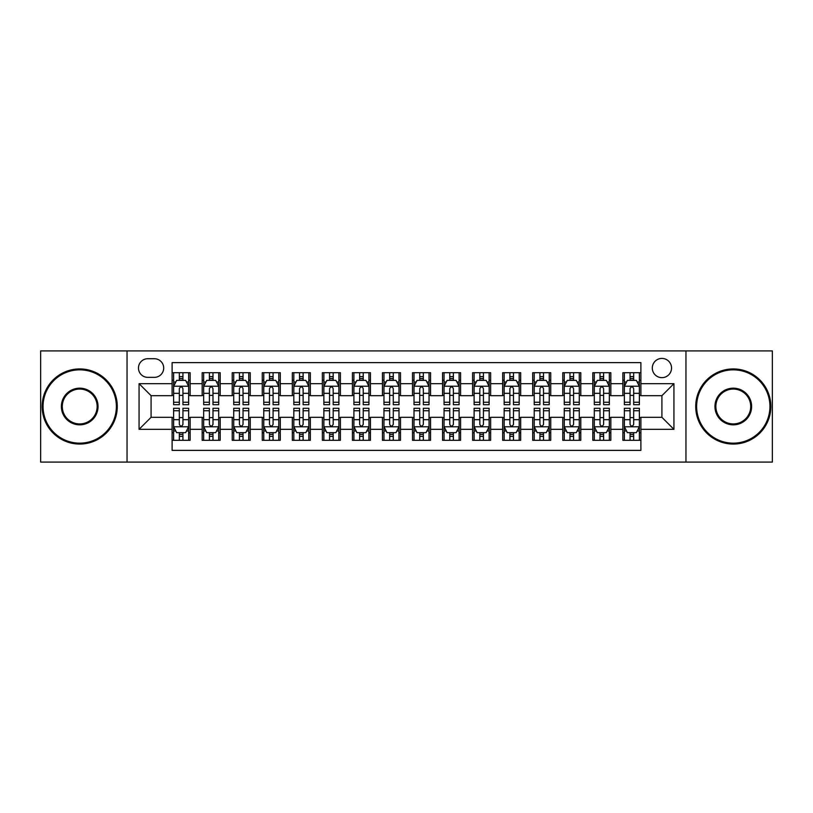 <?xml version="1.0" encoding="UTF-8"?>
<svg xmlns="http://www.w3.org/2000/svg" width="813" height="813" viewBox="0 0 813 813"><rect width="100%" height="100%" fill="white"/><g stroke="black" fill="none" stroke-linecap="round" stroke-linejoin="round"><path stroke-width="1.22" d="M661.914 358.421A9.614 9.614 0 0 0 652.3 368.035A9.614 9.614 0 0 0 661.914 377.649A9.614 9.614 0 0 0 671.538 368.035A9.614 9.614 0 0 0 661.914 358.421M685.959 462.089L772.35 462.089L772.35 350.911L685.959 350.911L685.959 462.089L127.041 462.089L127.041 350.911L40.65 350.911L40.65 462.089L127.041 462.089M640.888 372.7L622.86 372.7L622.86 383.665L610.837 383.665L610.837 395.687L622.86 395.687L622.86 383.665M610.837 383.665L610.837 372.7L592.809 372.7L592.809 383.665L580.787 383.665L580.787 395.687L592.809 395.687L592.809 383.665M580.787 383.665L580.787 372.7L562.759 372.7L562.759 383.665L550.736 383.665L550.736 395.687L562.759 395.687L562.759 383.665M550.736 383.665L550.736 372.7L532.708 372.7L532.708 383.665L520.686 383.665L520.686 395.687L532.708 395.687L532.708 383.665M520.686 383.665L520.686 372.7L502.658 372.7L502.658 383.665L490.635 383.665L490.635 395.687L502.658 395.687L502.658 383.665M490.635 383.665L490.635 372.7L472.607 372.7L472.607 383.665L460.585 383.665L460.585 395.687L472.607 395.687L472.607 383.665M460.585 383.665L460.585 372.7L442.557 372.7L442.557 383.665L430.544 383.665L430.544 395.687L442.557 395.687L442.557 383.665M430.544 383.665L430.544 372.7L412.506 372.7L412.506 383.665L400.494 383.665L400.494 395.687L412.506 395.687L412.506 383.665M400.494 383.665L400.494 372.7L382.456 372.7L382.456 383.665L370.443 383.665L370.443 395.687L382.456 395.687L382.456 383.665M370.443 383.665L370.443 372.7L352.415 372.7L352.415 383.665L340.393 383.665L340.393 395.687L352.415 395.687L352.415 383.665M340.393 383.665L340.393 372.7L322.365 372.7L322.365 383.665L310.342 383.665L310.342 395.687L322.365 395.687L322.365 383.665M310.342 383.665L310.342 372.7L292.314 372.7L292.314 383.665L280.292 383.665L280.292 395.687L292.314 395.687L292.314 383.665M280.292 383.665L280.292 372.7L262.264 372.7L262.264 383.665L250.241 383.665L250.241 395.687L262.264 395.687L262.264 383.665M250.241 383.665L250.241 372.7L232.213 372.7L232.213 383.665L220.191 383.665L220.191 395.687L232.213 395.687L232.213 383.665M220.191 383.665L220.191 372.7L202.163 372.7L202.163 395.687L190.14 395.687L190.14 372.7L172.112 372.7M172.112 440.3L190.14 440.3L190.14 417.313L202.163 417.313L202.163 440.3L220.191 440.3L220.191 417.313L232.213 417.313L232.213 429.335L220.191 429.335M232.213 429.335L232.213 440.3L250.241 440.3L250.241 417.313L262.264 417.313L262.264 429.335L250.241 429.335M262.264 429.335L262.264 440.3L280.292 440.3L280.292 417.313L292.314 417.313L292.314 429.335L280.292 429.335M292.314 429.335L292.314 440.3L310.342 440.3L310.342 417.313L322.365 417.313L322.365 429.335L310.342 429.335M322.365 429.335L322.365 440.3L340.393 440.3L340.393 417.313L352.415 417.313L352.415 429.335L340.393 429.335M352.415 429.335L352.415 440.3L370.443 440.3L370.443 417.313L382.456 417.313L382.456 429.335L370.443 429.335M382.456 429.335L382.456 440.3L400.494 440.3L400.494 417.313L412.506 417.313L412.506 429.335L400.494 429.335M412.506 429.335L412.506 440.3L430.544 440.3L430.544 417.313L442.557 417.313L442.557 429.335L430.544 429.335M442.557 429.335L442.557 440.3L460.585 440.3L460.585 417.313L472.607 417.313L472.607 429.335L460.585 429.335M472.607 429.335L472.607 440.3L490.635 440.3L490.635 417.313L502.658 417.313L502.658 429.335L490.635 429.335M502.658 429.335L502.658 440.3L520.686 440.3L520.686 417.313L532.708 417.313L532.708 429.335L520.686 429.335M532.708 429.335L532.708 440.3L550.736 440.3L550.736 417.313L562.759 417.313L562.759 429.335L550.736 429.335M562.759 429.335L562.759 440.3L580.787 440.3L580.787 417.313L592.809 417.313L592.809 429.335L580.787 429.335M592.809 429.335L592.809 440.3L610.837 440.3L610.837 417.313L622.86 417.313L622.86 429.335L610.837 429.335M147.773 377.354L154.389 377.354A9.319 9.319 0 0 0 163.698 368.035A9.319 9.319 0 0 0 154.389 358.726L147.773 358.726A9.319 9.319 0 0 0 138.464 368.035A9.319 9.319 0 0 0 147.773 377.354M685.959 350.911L127.041 350.911M640.888 383.665L640.888 362.628L172.112 362.628L172.112 395.687L151.086 395.687L151.086 417.313L172.112 417.313L172.112 450.372L640.888 450.372L640.888 417.313L661.914 417.313L661.914 395.687L640.888 395.687L640.888 383.665L673.936 383.665L673.936 429.335L640.888 429.335M172.112 429.335L139.064 429.335L139.064 383.665L172.112 383.665M622.86 429.335L622.86 440.3L640.888 440.3M172.112 380.21L173.616 380.21M179.327 380.21L182.935 380.21M188.646 380.21L190.14 380.21M172.112 395.382L173.616 395.382M179.327 395.382L182.935 395.382M188.646 395.382L190.14 395.382M172.112 417.618L173.616 417.618M179.327 417.618L182.935 417.618M188.646 417.618L190.14 417.618M172.112 432.79L173.616 432.79M179.327 432.79L182.935 432.79M188.646 432.79L190.14 432.79M202.163 395.382L203.667 395.382M209.378 395.382L212.986 395.382M218.697 395.382L220.191 395.382M202.163 380.21L203.667 380.21M209.378 380.21L212.986 380.21M218.697 380.21L220.191 380.21M202.163 417.618L203.667 417.618M209.378 417.618L212.986 417.618M218.697 417.618L220.191 417.618M202.163 432.79L203.667 432.79M209.378 432.79L212.986 432.79M218.697 432.79L220.191 432.79M232.213 417.618L233.717 417.618M239.429 417.618L243.036 417.618M248.737 417.618L250.241 417.618M232.213 432.79L233.717 432.79M239.429 432.79L243.036 432.79M248.737 432.79L250.241 432.79M232.213 380.21L233.717 380.21M239.429 380.21L243.036 380.21M248.737 380.21L250.241 380.21M232.213 395.382L233.717 395.382M239.429 395.382L243.036 395.382M248.737 395.382L250.241 395.382M262.264 417.618L263.768 417.618M269.479 417.618L273.077 417.618M278.788 417.618L280.292 417.618M262.264 432.79L263.768 432.79M269.479 432.79L273.077 432.79M278.788 432.79L280.292 432.79M262.264 380.21L263.768 380.21M269.479 380.21L273.077 380.21M278.788 380.21L280.292 380.21M262.264 395.382L263.768 395.382M269.479 395.382L273.077 395.382M278.788 395.382L280.292 395.382M292.314 417.618L293.818 417.618M299.53 417.618L303.127 417.618M308.838 417.618L310.342 417.618M292.314 432.79L293.818 432.79M299.53 432.79L303.127 432.79M308.838 432.79L310.342 432.79M292.314 380.21L293.818 380.21M299.53 380.21L303.127 380.21M308.838 380.21L310.342 380.21M292.314 395.382L293.818 395.382M299.53 395.382L303.127 395.382M308.838 395.382L310.342 395.382M322.365 417.618L323.869 417.618M329.57 417.618L333.178 417.618M338.889 417.618L340.393 417.618M322.365 432.79L323.869 432.79M329.57 432.79L333.178 432.79M338.889 432.79L340.393 432.79M322.365 380.21L323.869 380.21M329.57 380.21L333.178 380.21M338.889 380.21L340.393 380.21M322.365 395.382L323.869 395.382M329.57 395.382L333.178 395.382M338.889 395.382L340.393 395.382M352.415 417.618L353.909 417.618M359.62 417.618L363.228 417.618M368.939 417.618L370.443 417.618M352.415 432.79L353.909 432.79M359.62 432.79L363.228 432.79M368.939 432.79L370.443 432.79M352.415 380.21L353.909 380.21M359.62 380.21L363.228 380.21M368.939 380.21L370.443 380.21M352.415 395.382L353.909 395.382M359.62 395.382L363.228 395.382M368.939 395.382L370.443 395.382M382.456 417.618L383.96 417.618M389.671 417.618L393.279 417.618M398.99 417.618L400.494 417.618M382.456 432.79L383.96 432.79M389.671 432.79L393.279 432.79M398.99 432.79L400.494 432.79M382.456 380.21L383.96 380.21M389.671 380.21L393.279 380.21M398.99 380.21L400.494 380.21M382.456 395.382L383.96 395.382M389.671 395.382L393.279 395.382M398.99 395.382L400.494 395.382M412.506 417.618L414.01 417.618M419.721 417.618L423.329 417.618M429.04 417.618L430.544 417.618M412.506 432.79L414.01 432.79M419.721 432.79L423.329 432.79M429.04 432.79L430.544 432.79M412.506 380.21L414.01 380.21M419.721 380.21L423.329 380.21M429.04 380.21L430.544 380.21M412.506 395.382L414.01 395.382M419.721 395.382L423.329 395.382M429.04 395.382L430.544 395.382M442.557 417.618L444.061 417.618M449.772 417.618L453.38 417.618M459.091 417.618L460.585 417.618M442.557 432.79L444.061 432.79M449.772 432.79L453.38 432.79M459.091 432.79L460.585 432.79M442.557 380.21L444.061 380.21M449.772 380.21L453.38 380.21M459.091 380.21L460.585 380.21M442.557 395.382L444.061 395.382M449.772 395.382L453.38 395.382M459.091 395.382L460.585 395.382M472.607 417.618L474.111 417.618M479.822 417.618L483.43 417.618M489.131 417.618L490.635 417.618M472.607 432.79L474.111 432.79M479.822 432.79L483.43 432.79M489.131 432.79L490.635 432.79M472.607 380.21L474.111 380.21M479.822 380.21L483.43 380.21M489.131 380.21L490.635 380.21M472.607 395.382L474.111 395.382M479.822 395.382L483.43 395.382M489.131 395.382L490.635 395.382M502.658 417.618L504.162 417.618M509.873 417.618L513.47 417.618M519.182 417.618L520.686 417.618M502.658 432.79L504.162 432.79M509.873 432.79L513.47 432.79M519.182 432.79L520.686 432.79M502.658 380.21L504.162 380.21M509.873 380.21L513.47 380.21M519.182 380.21L520.686 380.21M502.658 395.382L504.162 395.382M509.873 395.382L513.47 395.382M519.182 395.382L520.686 395.382M532.708 417.618L534.212 417.618M539.923 417.618L543.521 417.618M549.232 417.618L550.736 417.618M532.708 432.79L534.212 432.79M539.923 432.79L543.521 432.79M549.232 432.79L550.736 432.79M532.708 380.21L534.212 380.21M539.923 380.21L543.521 380.21M549.232 380.21L550.736 380.21M532.708 395.382L534.212 395.382M539.923 395.382L543.521 395.382M549.232 395.382L550.736 395.382M562.759 417.618L564.263 417.618M569.964 417.618L573.572 417.618M579.283 417.618L580.787 417.618M562.759 432.79L564.263 432.79M569.964 432.79L573.572 432.79M579.283 432.79L580.787 432.79M562.759 380.21L564.263 380.21M569.964 380.21L573.572 380.21M579.283 380.21L580.787 380.21M562.759 395.382L564.263 395.382M569.964 395.382L573.572 395.382M579.283 395.382L580.787 395.382M592.809 417.618L594.303 417.618M600.014 417.618L603.622 417.618M609.333 417.618L610.837 417.618M592.809 432.79L594.303 432.79M600.014 432.79L603.622 432.79M609.333 432.79L610.837 432.79M592.809 380.21L594.303 380.21M600.014 380.21L603.622 380.21M609.333 380.21L610.837 380.21M592.809 395.382L594.303 395.382M600.014 395.382L603.622 395.382M609.333 395.382L610.837 395.382M622.86 417.618L624.354 417.618M630.065 417.618L633.673 417.618M639.384 417.618L640.888 417.618M622.86 432.79L624.354 432.79M630.065 432.79L633.673 432.79M639.384 432.79L640.888 432.79M622.86 380.21L624.354 380.21M630.065 380.21L633.673 380.21M639.384 380.21L640.888 380.21M622.86 395.382L624.354 395.382M630.065 395.382L633.673 395.382M639.384 395.382L640.888 395.382M151.086 395.687L139.064 383.665M151.086 417.313L139.064 429.335M673.936 383.665L661.914 395.687M673.936 429.335L661.914 417.313M182.935 376.602L179.327 376.602M188.646 402.252L182.935 402.252L182.935 404.701L188.646 404.701L188.646 386.368L185.638 380.362L176.624 380.362L173.616 386.368L173.616 404.701L179.327 404.701L179.327 402.252L173.616 402.252M173.616 386.368L173.616 372.7M188.646 386.368L188.646 372.7M179.327 380.362L179.327 372.7M182.935 372.7L182.935 380.362M182.935 402.252L182.935 388.624C181.736 386.307 180.527 386.307 179.327 388.624L179.327 402.252M179.327 436.398L182.935 436.398M173.616 410.748L179.327 410.748L179.327 408.299L173.616 408.299L173.616 426.632L176.624 432.638L185.638 432.638L188.646 426.632L188.646 408.299L182.935 408.299L182.935 410.748L188.646 410.748M188.646 426.632L188.646 440.3M173.616 426.632L173.616 440.3M182.935 432.638L182.935 440.3M179.327 440.3L179.327 432.638M179.327 410.748L179.327 424.376C180.527 426.693 181.726 426.693 182.935 424.376L182.935 410.748M79.715 369.844A36.656 36.656 0 0 0 43.059 406.5A36.656 36.656 0 0 0 79.715 443.156A36.656 36.656 0 0 0 116.371 406.5A36.656 36.656 0 0 0 79.715 369.844M79.715 444.061A37.561 37.561 0 0 1 42.154 406.5A37.561 37.561 0 0 1 79.715 368.939A37.561 37.561 0 0 1 117.275 406.5A37.561 37.561 0 0 1 79.715 444.061M79.715 388.167A18.333 18.333 0 0 1 98.048 406.5A18.333 18.333 0 0 1 79.715 424.833A18.333 18.333 0 0 1 61.382 406.5A18.333 18.333 0 0 1 79.715 388.167M79.715 423.929A17.429 17.429 0 0 0 97.143 406.5A17.429 17.429 0 0 0 79.715 389.071A17.429 17.429 0 0 0 62.286 406.5A17.429 17.429 0 0 0 79.715 423.929M733.285 369.844A36.656 36.656 0 0 0 696.629 406.5A36.656 36.656 0 0 0 733.285 443.156A36.656 36.656 0 0 0 769.941 406.5A36.656 36.656 0 0 0 733.285 369.844M733.285 444.061A37.561 37.561 0 0 1 695.725 406.5A37.561 37.561 0 0 1 733.285 368.939A37.561 37.561 0 0 1 770.846 406.5A37.561 37.561 0 0 1 733.285 444.061M733.285 388.167A18.333 18.333 0 0 1 751.619 406.5A18.333 18.333 0 0 1 733.285 424.833A18.333 18.333 0 0 1 714.952 406.5A18.333 18.333 0 0 1 733.285 388.167M733.285 423.929A17.429 17.429 0 0 0 750.714 406.5A17.429 17.429 0 0 0 733.285 389.071A17.429 17.429 0 0 0 715.857 406.5A17.429 17.429 0 0 0 733.285 423.929M212.986 376.602L209.378 376.602M218.697 402.252L212.986 402.252L212.986 404.701L218.697 404.701L218.697 386.368L215.689 380.362L206.675 380.362L203.667 386.368L203.667 404.701L209.378 404.701L209.378 402.252L203.667 402.252M203.667 386.368L203.667 372.7M218.697 386.368L218.697 372.7M209.378 380.362L209.378 372.7M212.986 372.7L212.986 380.362M212.986 402.252L212.986 388.624C211.787 386.307 210.577 386.307 209.378 388.624L209.378 402.252M243.036 376.602L239.429 376.602M248.737 402.252L243.036 402.252L243.036 404.701L248.737 404.701L248.737 386.368L245.739 380.362L236.725 380.362L233.717 386.368L233.717 404.701L239.429 404.701L239.429 402.252L233.717 402.252M233.717 386.368L233.717 372.7M248.737 386.368L248.737 372.7M239.429 380.362L239.429 372.7M243.036 372.7L243.036 380.362M243.036 402.252L243.036 388.624C241.827 386.307 240.628 386.307 239.429 388.624L239.429 402.252M273.077 376.602L269.479 376.602M278.788 402.252L273.077 402.252L273.077 404.701L278.788 404.701L278.788 386.368L275.79 380.362L266.776 380.362L263.768 386.368L263.768 404.701L269.479 404.701L269.479 402.252L263.768 402.252M263.768 386.368L263.768 372.7M278.788 386.368L278.788 372.7M269.479 380.362L269.479 372.7M273.077 372.7L273.077 380.362M273.077 402.252L273.077 388.624C271.877 386.307 270.678 386.307 269.479 388.624L269.479 402.252M303.127 376.602L299.53 376.602M308.838 402.252L303.127 402.252L303.127 404.701L308.838 404.701L308.838 386.368L305.83 380.362L296.816 380.362L293.818 386.368L293.818 404.701L299.53 404.701L299.53 402.252L293.818 402.252M293.818 386.368L293.818 372.7M308.838 386.368L308.838 372.7M299.53 380.362L299.53 372.7M303.127 372.7L303.127 380.362M303.127 402.252L303.127 388.624C301.928 386.307 300.729 386.307 299.53 388.624L299.53 402.252M209.378 436.398L212.986 436.398M203.667 410.748L209.378 410.748L209.378 408.299L203.667 408.299L203.667 426.632L206.675 432.638L215.689 432.638L218.697 426.632L218.697 408.299L212.986 408.299L212.986 410.748L218.697 410.748M218.697 426.632L218.697 440.3M203.667 426.632L203.667 440.3M212.986 432.638L212.986 440.3M209.378 440.3L209.378 432.638M209.378 410.748L209.378 424.376C210.577 426.693 211.776 426.693 212.986 424.376L212.986 410.748M239.429 436.398L243.036 436.398M233.717 410.748L239.429 410.748L239.429 408.299L233.717 408.299L233.717 426.632L236.725 432.638L245.739 432.638L248.737 426.632L248.737 408.299L243.036 408.299L243.036 410.748L248.737 410.748M248.737 426.632L248.737 440.3M233.717 426.632L233.717 440.3M243.036 432.638L243.036 440.3M239.429 440.3L239.429 432.638M239.429 410.748L239.429 424.376C240.628 426.693 241.827 426.693 243.036 424.376L243.036 410.748M269.479 436.398L273.077 436.398M263.768 410.748L269.479 410.748L269.479 408.299L263.768 408.299L263.768 426.632L266.776 432.638L275.79 432.638L278.788 426.632L278.788 408.299L273.077 408.299L273.077 410.748L278.788 410.748M278.788 426.632L278.788 440.3M263.768 426.632L263.768 440.3M273.077 432.638L273.077 440.3M269.479 440.3L269.479 432.638M269.479 410.748L269.479 424.376C270.678 426.693 271.877 426.693 273.077 424.376L273.077 410.748M299.53 436.398L303.127 436.398M293.818 410.748L299.53 410.748L299.53 408.299L293.818 408.299L293.818 426.632L296.816 432.638L305.83 432.638L308.838 426.632L308.838 408.299L303.127 408.299L303.127 410.748L308.838 410.748M308.838 426.632L308.838 440.3M293.818 426.632L293.818 440.3M303.127 432.638L303.127 440.3M299.53 440.3L299.53 432.638M299.53 410.748L299.53 424.376C300.729 426.693 301.928 426.693 303.127 424.376L303.127 410.748M333.178 376.602L329.57 376.602M338.889 402.252L333.178 402.252L333.178 404.701L338.889 404.701L338.889 386.368L335.881 380.362L326.867 380.362L323.869 386.368L323.869 404.701L329.57 404.701L329.57 402.252L323.869 402.252M323.869 386.368L323.869 372.7M338.889 386.368L338.889 372.7M329.57 380.362L329.57 372.7M333.178 372.7L333.178 380.362M333.178 402.252L333.178 388.624C331.978 386.307 330.779 386.307 329.57 388.624L329.57 402.252M329.57 436.398L333.178 436.398M323.869 410.748L329.57 410.748L329.57 408.299L323.869 408.299L323.869 426.632L326.867 432.638L335.881 432.638L338.889 426.632L338.889 408.299L333.178 408.299L333.178 410.748L338.889 410.748M338.889 426.632L338.889 440.3M323.869 426.632L323.869 440.3M333.178 432.638L333.178 440.3M329.57 440.3L329.57 432.638M329.57 410.748L329.57 424.376C330.779 426.693 331.978 426.693 333.178 424.376L333.178 410.748M363.228 376.602L359.62 376.602M368.939 402.252L363.228 402.252L363.228 404.701L368.939 404.701L368.939 386.368L365.931 380.362L356.917 380.362L353.909 386.368L353.909 404.701L359.62 404.701L359.62 402.252L353.909 402.252M353.909 386.368L353.909 372.7M368.939 386.368L368.939 372.7M359.62 380.362L359.62 372.7M363.228 372.7L363.228 380.362M363.228 402.252L363.228 388.624C362.029 386.307 360.83 386.307 359.62 388.624L359.62 402.252M359.62 436.398L363.228 436.398M353.909 410.748L359.62 410.748L359.62 408.299L353.909 408.299L353.909 426.632L356.917 432.638L365.931 432.638L368.939 426.632L368.939 408.299L363.228 408.299L363.228 410.748L368.939 410.748M368.939 426.632L368.939 440.3M353.909 426.632L353.909 440.3M363.228 432.638L363.228 440.3M359.62 440.3L359.62 432.638M359.62 410.748L359.62 424.376C360.82 426.693 362.029 426.693 363.228 424.376L363.228 410.748M393.279 376.602L389.671 376.602M398.99 402.252L393.279 402.252L393.279 404.701L398.99 404.701L398.99 386.368L395.982 380.362L386.968 380.362L383.96 386.368L383.96 404.701L389.671 404.701L389.671 402.252L383.96 402.252M383.96 386.368L383.96 372.7M398.99 386.368L398.99 372.7M389.671 380.362L389.671 372.7M393.279 372.7L393.279 380.362M393.279 402.252L393.279 388.624C392.079 386.307 390.88 386.307 389.671 388.624L389.671 402.252M389.671 436.398L393.279 436.398M383.96 410.748L389.671 410.748L389.671 408.299L383.96 408.299L383.96 426.632L386.968 432.638L395.982 432.638L398.99 426.632L398.99 408.299L393.279 408.299L393.279 410.748L398.99 410.748M398.99 426.632L398.99 440.3M383.96 426.632L383.96 440.3M393.279 432.638L393.279 440.3M389.671 440.3L389.671 432.638M389.671 410.748L389.671 424.376C390.87 426.693 392.079 426.693 393.279 424.376L393.279 410.748M423.329 376.602L419.721 376.602M429.04 402.252L423.329 402.252L423.329 404.701L429.04 404.701L429.04 386.368L426.032 380.362L417.018 380.362L414.01 386.368L414.01 404.701L419.721 404.701L419.721 402.252L414.01 402.252M414.01 386.368L414.01 372.7M429.04 386.368L429.04 372.7M419.721 380.362L419.721 372.7M423.329 372.7L423.329 380.362M423.329 402.252L423.329 388.624C422.13 386.307 420.921 386.307 419.721 388.624L419.721 402.252M419.721 436.398L423.329 436.398M414.01 410.748L419.721 410.748L419.721 408.299L414.01 408.299L414.01 426.632L417.018 432.638L426.032 432.638L429.04 426.632L429.04 408.299L423.329 408.299L423.329 410.748L429.04 410.748M429.04 426.632L429.04 440.3M414.01 426.632L414.01 440.3M423.329 432.638L423.329 440.3M419.721 440.3L419.721 432.638M419.721 410.748L419.721 424.376C420.921 426.693 422.12 426.693 423.329 424.376L423.329 410.748M453.38 376.602L449.772 376.602M459.091 402.252L453.38 402.252L453.38 404.701L459.091 404.701L459.091 386.368L456.083 380.362L447.069 380.362L444.061 386.368L444.061 404.701L449.772 404.701L449.772 402.252L444.061 402.252M444.061 386.368L444.061 372.7M459.091 386.368L459.091 372.7M449.772 380.362L449.772 372.7M453.38 372.7L453.38 380.362M453.38 402.252L453.38 388.624C452.18 386.307 450.971 386.307 449.772 388.624L449.772 402.252M449.772 436.398L453.38 436.398M444.061 410.748L449.772 410.748L449.772 408.299L444.061 408.299L444.061 426.632L447.069 432.638L456.083 432.638L459.091 426.632L459.091 408.299L453.38 408.299L453.38 410.748L459.091 410.748M459.091 426.632L459.091 440.3M444.061 426.632L444.061 440.3M453.38 432.638L453.38 440.3M449.772 440.3L449.772 432.638M449.772 410.748L449.772 424.376C450.971 426.693 452.17 426.693 453.38 424.376L453.38 410.748M483.43 376.602L479.822 376.602M489.131 402.252L483.43 402.252L483.43 404.701L489.131 404.701L489.131 386.368L486.133 380.362L477.119 380.362L474.111 386.368L474.111 404.701L479.822 404.701L479.822 402.252L474.111 402.252M474.111 386.368L474.111 372.7M489.131 386.368L489.131 372.7M479.822 380.362L479.822 372.7M483.43 372.7L483.43 380.362M483.43 402.252L483.43 388.624C482.221 386.307 481.022 386.307 479.822 388.624L479.822 402.252M479.822 436.398L483.43 436.398M474.111 410.748L479.822 410.748L479.822 408.299L474.111 408.299L474.111 426.632L477.119 432.638L486.133 432.638L489.131 426.632L489.131 408.299L483.43 408.299L483.43 410.748L489.131 410.748M489.131 426.632L489.131 440.3M474.111 426.632L474.111 440.3M483.43 432.638L483.43 440.3M479.822 440.3L479.822 432.638M479.822 410.748L479.822 424.376C481.022 426.693 482.221 426.693 483.43 424.376L483.43 410.748M513.47 376.602L509.873 376.602M519.182 402.252L513.47 402.252L513.47 404.701L519.182 404.701L519.182 386.368L516.184 380.362L507.17 380.362L504.162 386.368L504.162 404.701L509.873 404.701L509.873 402.252L504.162 402.252M504.162 386.368L504.162 372.7M519.182 386.368L519.182 372.7M509.873 380.362L509.873 372.7M513.47 372.7L513.47 380.362M513.47 402.252L513.47 388.624C512.271 386.307 511.072 386.307 509.873 388.624L509.873 402.252M509.873 436.398L513.47 436.398M504.162 410.748L509.873 410.748L509.873 408.299L504.162 408.299L504.162 426.632L507.17 432.638L516.184 432.638L519.182 426.632L519.182 408.299L513.47 408.299L513.47 410.748L519.182 410.748M519.182 426.632L519.182 440.3M504.162 426.632L504.162 440.3M513.47 432.638L513.47 440.3M509.873 440.3L509.873 432.638M509.873 410.748L509.873 424.376C511.072 426.693 512.271 426.693 513.47 424.376L513.47 410.748M543.521 376.602L539.923 376.602M549.232 402.252L543.521 402.252L543.521 404.701L549.232 404.701L549.232 386.368L546.224 380.362L537.21 380.362L534.212 386.368L534.212 404.701L539.923 404.701L539.923 402.252L534.212 402.252M534.212 386.368L534.212 372.7M549.232 386.368L549.232 372.7M539.923 380.362L539.923 372.7M543.521 372.7L543.521 380.362M543.521 402.252L543.521 388.624C542.322 386.307 541.123 386.307 539.923 388.624L539.923 402.252M539.923 436.398L543.521 436.398M534.212 410.748L539.923 410.748L539.923 408.299L534.212 408.299L534.212 426.632L537.21 432.638L546.224 432.638L549.232 426.632L549.232 408.299L543.521 408.299L543.521 410.748L549.232 410.748M549.232 426.632L549.232 440.3M534.212 426.632L534.212 440.3M543.521 432.638L543.521 440.3M539.923 440.3L539.923 432.638M539.923 410.748L539.923 424.376C541.123 426.693 542.322 426.693 543.521 424.376L543.521 410.748M569.964 436.398L573.572 436.398M564.263 410.748L569.964 410.748L569.964 408.299L564.263 408.299L564.263 426.632L567.261 432.638L576.275 432.638L579.283 426.632L579.283 408.299L573.572 408.299L573.572 410.748L579.283 410.748M579.283 426.632L579.283 440.3M564.263 426.632L564.263 440.3M573.572 432.638L573.572 440.3M569.964 440.3L569.964 432.638M569.964 410.748L569.964 424.376C571.173 426.693 572.372 426.693 573.572 424.376L573.572 410.748M600.014 436.398L603.622 436.398M594.303 410.748L600.014 410.748L600.014 408.299L594.303 408.299L594.303 426.632L597.311 432.638L606.325 432.638L609.333 426.632L609.333 408.299L603.622 408.299L603.622 410.748L609.333 410.748M609.333 426.632L609.333 440.3M594.303 426.632L594.303 440.3M603.622 432.638L603.622 440.3M600.014 440.3L600.014 432.638M600.014 410.748L600.014 424.376C601.214 426.693 602.423 426.693 603.622 424.376L603.622 410.748M573.572 376.602L569.964 376.602M579.283 402.252L573.572 402.252L573.572 404.701L579.283 404.701L579.283 386.368L576.275 380.362L567.261 380.362L564.263 386.368L564.263 404.701L569.964 404.701L569.964 402.252L564.263 402.252M564.263 386.368L564.263 372.7M579.283 386.368L579.283 372.7M569.964 380.362L569.964 372.7M573.572 372.7L573.572 380.362M573.572 402.252L573.572 388.624C572.372 386.307 571.173 386.307 569.964 388.624L569.964 402.252M603.622 376.602L600.014 376.602M609.333 402.252L603.622 402.252L603.622 404.701L609.333 404.701L609.333 386.368L606.325 380.362L597.311 380.362L594.303 386.368L594.303 404.701L600.014 404.701L600.014 402.252L594.303 402.252M594.303 386.368L594.303 372.7M609.333 386.368L609.333 372.7M600.014 380.362L600.014 372.7M603.622 372.7L603.622 380.362M603.622 402.252L603.622 388.624C602.423 386.307 601.224 386.307 600.014 388.624L600.014 402.252M633.673 376.602L630.065 376.602M639.384 402.252L633.673 402.252L633.673 404.701L639.384 404.701L639.384 386.368L636.376 380.362L627.362 380.362L624.354 386.368L624.354 404.701L630.065 404.701L630.065 402.252L624.354 402.252M624.354 386.368L624.354 372.7M639.384 386.368L639.384 372.7M630.065 380.362L630.065 372.7M633.673 372.7L633.673 380.362M633.673 402.252L633.673 388.624C632.473 386.307 631.274 386.307 630.065 388.624L630.065 402.252M630.065 436.398L633.673 436.398M624.354 410.748L630.065 410.748L630.065 408.299L624.354 408.299L624.354 426.632L627.362 432.638L636.376 432.638L639.384 426.632L639.384 408.299L633.673 408.299L633.673 410.748L639.384 410.748M639.384 426.632L639.384 440.3M624.354 426.632L624.354 440.3M633.673 432.638L633.673 440.3M630.065 440.3L630.065 432.638M630.065 410.748L630.065 424.376C631.264 426.693 632.473 426.693 633.673 424.376L633.673 410.748M202.163 429.335L190.14 429.335M202.163 383.665L190.14 383.665M188.565 386.216L173.697 386.216M173.616 382.008L175.801 382.008M186.462 382.008L188.646 382.008M179.327 393.329L173.616 393.329M188.646 393.329L182.935 393.329M182.935 378.512L179.327 378.512M173.697 426.784L188.565 426.784M188.646 430.992L186.462 430.992M175.801 430.992L173.616 430.992M182.935 419.671L188.646 419.671M173.616 419.671L179.327 419.671M179.327 434.488L182.935 434.488M218.616 386.216L203.738 386.216M203.667 382.008L205.841 382.008M216.512 382.008L218.697 382.008M209.378 393.329L203.667 393.329M218.697 393.329L212.986 393.329M212.986 378.512L209.378 378.512M248.666 386.216L233.788 386.216M233.717 382.008L235.892 382.008M246.563 382.008L248.737 382.008M239.429 393.329L233.717 393.329M248.737 393.329L243.036 393.329M243.036 378.512L239.429 378.512M278.717 386.216L263.839 386.216M263.768 382.008L265.942 382.008M276.613 382.008L278.788 382.008M269.479 393.329L263.768 393.329M278.788 393.329L273.077 393.329M273.077 378.512L269.479 378.512M308.767 386.216L293.889 386.216M293.818 382.008L295.993 382.008M306.664 382.008L308.838 382.008M299.53 393.329L293.818 393.329M308.838 393.329L303.127 393.329M303.127 378.512L299.53 378.512M203.738 426.784L218.616 426.784M218.697 430.992L216.512 430.992M205.841 430.992L203.667 430.992M212.986 419.671L218.697 419.671M203.667 419.671L209.378 419.671M209.378 434.488L212.986 434.488M233.788 426.784L248.666 426.784M248.737 430.992L246.563 430.992M235.892 430.992L233.717 430.992M243.036 419.671L248.737 419.671M233.717 419.671L239.429 419.671M239.429 434.488L243.036 434.488M263.839 426.784L278.717 426.784M278.788 430.992L276.613 430.992M265.942 430.992L263.768 430.992M273.077 419.671L278.788 419.671M263.768 419.671L269.479 419.671M269.479 434.488L273.077 434.488M293.889 426.784L308.767 426.784M308.838 430.992L306.664 430.992M295.993 430.992L293.818 430.992M303.127 419.671L308.838 419.671M293.818 419.671L299.53 419.671M299.53 434.488L303.127 434.488M338.818 386.216L323.94 386.216M323.869 382.008L326.043 382.008M336.714 382.008L338.889 382.008M329.57 393.329L323.869 393.329M338.889 393.329L333.178 393.329M333.178 378.512L329.57 378.512M323.94 426.784L338.818 426.784M338.889 430.992L336.714 430.992M326.043 430.992L323.869 430.992M333.178 419.671L338.889 419.671M323.869 419.671L329.57 419.671M329.57 434.488L333.178 434.488M368.868 386.216L353.99 386.216M353.909 382.008L356.094 382.008M366.765 382.008L368.939 382.008M359.62 393.329L353.909 393.329M368.939 393.329L363.228 393.329M363.228 378.512L359.62 378.512M353.99 426.784L368.868 426.784M368.939 430.992L366.765 430.992M356.094 430.992L353.909 430.992M363.228 419.671L368.939 419.671M353.909 419.671L359.62 419.671M359.62 434.488L363.228 434.488M398.909 386.216L384.041 386.216M383.96 382.008L386.145 382.008M396.805 382.008L398.99 382.008M389.671 393.329L383.96 393.329M398.99 393.329L393.279 393.329M393.279 378.512L389.671 378.512M384.041 426.784L398.909 426.784M398.99 430.992L396.805 430.992M386.145 430.992L383.96 430.992M393.279 419.671L398.99 419.671M383.96 419.671L389.671 419.671M389.671 434.488L393.279 434.488M428.959 386.216L414.091 386.216M414.01 382.008L416.195 382.008M426.855 382.008L429.04 382.008M419.721 393.329L414.01 393.329M429.04 393.329L423.329 393.329M423.329 378.512L419.721 378.512M414.091 426.784L428.959 426.784M429.04 430.992L426.855 430.992M416.195 430.992L414.01 430.992M423.329 419.671L429.04 419.671M414.01 419.671L419.721 419.671M419.721 434.488L423.329 434.488M459.01 386.216L444.132 386.216M444.061 382.008L446.235 382.008M456.906 382.008L459.091 382.008M449.772 393.329L444.061 393.329M459.091 393.329L453.38 393.329M453.38 378.512L449.772 378.512M444.132 426.784L459.01 426.784M459.091 430.992L456.906 430.992M446.235 430.992L444.061 430.992M453.38 419.671L459.091 419.671M444.061 419.671L449.772 419.671M449.772 434.488L453.38 434.488M489.06 386.216L474.182 386.216M474.111 382.008L476.286 382.008M486.957 382.008L489.131 382.008M479.822 393.329L474.111 393.329M489.131 393.329L483.43 393.329M483.43 378.512L479.822 378.512M474.182 426.784L489.06 426.784M489.131 430.992L486.957 430.992M476.286 430.992L474.111 430.992M483.43 419.671L489.131 419.671M474.111 419.671L479.822 419.671M479.822 434.488L483.43 434.488M519.111 386.216L504.233 386.216M504.162 382.008L506.336 382.008M517.007 382.008L519.182 382.008M509.873 393.329L504.162 393.329M519.182 393.329L513.47 393.329M513.47 378.512L509.873 378.512M504.233 426.784L519.111 426.784M519.182 430.992L517.007 430.992M506.336 430.992L504.162 430.992M513.47 419.671L519.182 419.671M504.162 419.671L509.873 419.671M509.873 434.488L513.47 434.488M549.161 386.216L534.283 386.216M534.212 382.008L536.387 382.008M547.058 382.008L549.232 382.008M539.923 393.329L534.212 393.329M549.232 393.329L543.521 393.329M543.521 378.512L539.923 378.512M534.283 426.784L549.161 426.784M549.232 430.992L547.058 430.992M536.387 430.992L534.212 430.992M543.521 419.671L549.232 419.671M534.212 419.671L539.923 419.671M539.923 434.488L543.521 434.488M564.334 426.784L579.212 426.784M579.283 430.992L577.108 430.992M566.437 430.992L564.263 430.992M573.572 419.671L579.283 419.671M564.263 419.671L569.964 419.671M569.964 434.488L573.572 434.488M594.384 426.784L609.262 426.784M609.333 430.992L607.159 430.992M596.488 430.992L594.303 430.992M603.622 419.671L609.333 419.671M594.303 419.671L600.014 419.671M600.014 434.488L603.622 434.488M579.212 386.216L564.334 386.216M564.263 382.008L566.437 382.008M577.108 382.008L579.283 382.008M569.964 393.329L564.263 393.329M579.283 393.329L573.572 393.329M573.572 378.512L569.964 378.512M609.262 386.216L594.384 386.216M594.303 382.008L596.488 382.008M607.159 382.008L609.333 382.008M600.014 393.329L594.303 393.329M609.333 393.329L603.622 393.329M603.622 378.512L600.014 378.512M639.303 386.216L624.435 386.216M624.354 382.008L626.538 382.008M637.199 382.008L639.384 382.008M630.065 393.329L624.354 393.329M639.384 393.329L633.673 393.329M633.673 378.512L630.065 378.512M624.435 426.784L639.303 426.784M639.384 430.992L637.199 430.992M626.538 430.992L624.354 430.992M633.673 419.671L639.384 419.671M624.354 419.671L630.065 419.671M630.065 434.488L633.673 434.488"/></g></svg>
